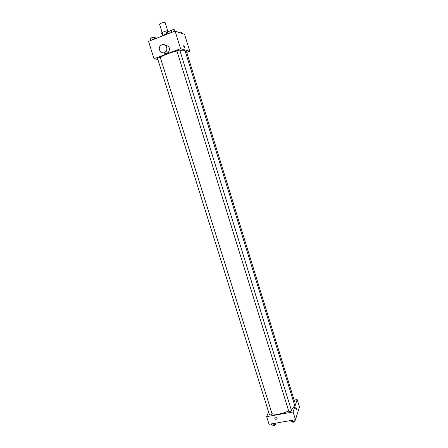 <?xml version="1.0" encoding="UTF-8"?>
<svg xmlns="http://www.w3.org/2000/svg" width="448" height="448" viewBox="0 0 448 448"><rect width="100%" height="100%" fill="white"/><g stroke="black" fill="none" stroke-linecap="round" stroke-linejoin="round"><path stroke-width="0.67" d="M167.754 30.962L165.161 22.618C165.043 21.734 159.18 23.559 159.583 24.36L162.109 32.458L161.521 32.962L162.389 35.75M163.01 35.286L162.126 32.452L165.794 31.024L167.177 30.766L168.577 31.237L169.232 33.354M168.062 33.611L167.177 30.766M162.221 36.064C163.257 34.871 165.424 34.031 168.722 33.555M166.684 33.88L165.794 31.024M164.898 35.034L163.582 35.543M157.881 59.506L154.006 58.722L148.546 41.356L175.106 31.086L184.582 34.401L189.784 51.262L186.743 52.399M154.006 58.722L180.572 48.72L175.106 31.086M180.572 48.72L189.784 51.262M184.666 46.799L184.587 47.958C183.747 46.71 183.518 45.853 183.898 45.388L184.666 46.799L184.587 47.958C183.747 46.71 183.518 45.853 183.898 45.388L184.666 46.799M291.133 409.416C293.67 407.523 294.739 405.81 294.347 404.286L185.108 50.848C184.806 50.142 183.064 50.014 179.883 50.473M176.943 51.027C169.568 52.808 164.018 54.93 160.294 57.383M160.261 57.277L157.45 58.139L269.466 414.758C270.558 415.167 271.438 414.887 272.098 413.918L160.261 57.277M179.721 49.952L176.887 50.837L288.798 411.309C289.906 411.734 290.791 411.466 291.463 410.491L179.721 49.952M293.686 402.158L294.532 401.358L186.553 51.789L185.422 51.878M165.318 45.315C169.378 46.021 170.425 48.356 168.442 52.326C166.958 53.698 165.385 53.85 163.716 52.774M161.84 44.75C165.458 43.148 168.638 48.821 165.715 51.654C162.288 55.586 156.755 49.123 160.535 45.606L161.84 44.75M288.68 410.922C282.184 414.002 276.634 414.932 272.031 413.7M268.582 411.942L266.655 416.651L293.082 411.975L297.164 399.549L294.14 400.098M266.655 416.651L269.058 424.284L295.478 419.714L293.082 411.975M295.478 419.714L299.454 406.991L297.164 399.549M296.262 408.01C296.554 409.203 296.548 409.814 296.246 409.853C295.663 408.677 295.551 407.831 295.91 407.316L296.262 408.01C296.554 409.203 296.548 409.814 296.246 409.853C295.663 408.677 295.551 407.831 295.904 407.316L296.262 408.01M275.514 416.998C276.517 416.987 277.06 417.458 277.138 418.415C276.153 419.748 275.313 419.58 274.63 417.917L275.514 416.998L274.63 417.917C275.313 419.58 276.153 419.748 277.138 418.415L277.138 418.415M271.326 423.892L271.662 424.967L273.398 425.202L275.576 424.29L275.979 423.091M273.398 425.202L272.905 423.623M275.576 424.29L275.24 423.214M275.38 424.374L275.414 424.48C274.758 425.477 273.885 425.757 272.787 425.32L272.72 425.113M290.662 420.549L291.004 421.63L292.807 421.865L294.991 420.941L295.327 419.742M292.807 421.865L292.314 420.263M294.991 420.941L294.65 419.86M294.739 421.047L294.773 421.159C294.112 422.162 293.222 422.436 292.107 421.977L292.046 421.764M150.819 40.477L150.242 38.629L151.738 37.733L154.174 37.106L155.098 37.38L155.501 38.668M152.404 39.861L151.738 37.733M154.75 38.954L154.174 37.106M179.088 32.474L180.768 32.043L181.569 32.329L181.922 33.466M181.121 33.186L180.768 32.043M170.262 32.956L169.686 31.091L171.254 30.162L173.695 29.534L174.552 29.837L174.955 31.142M171.926 32.318L171.254 30.162M174.278 31.405L173.695 29.534M168.442 52.326L165.715 51.654"/></g></svg>
